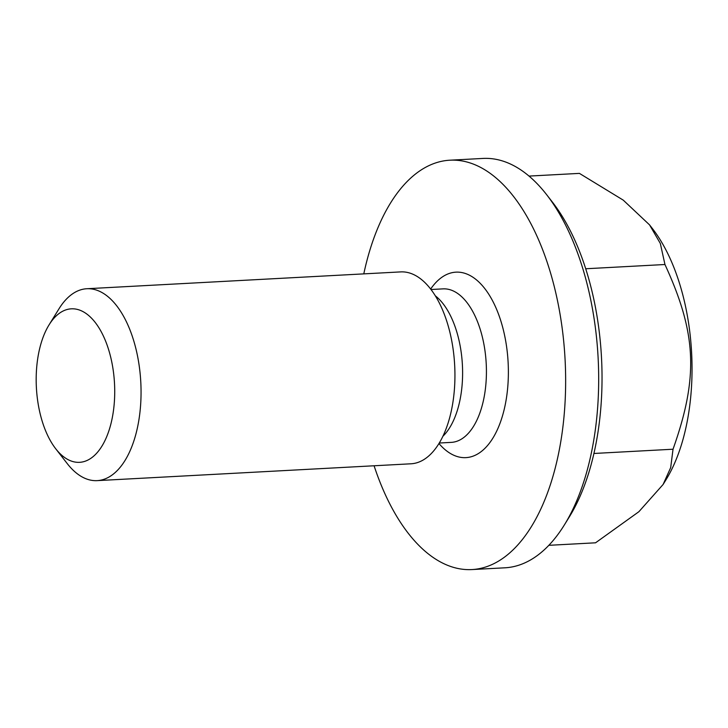 <?xml version="1.0" encoding="UTF-8"?>
<svg xmlns="http://www.w3.org/2000/svg" width="728" height="728" viewBox="0 0 728 728"><rect width="100%" height="100%" fill="white"/><g stroke="black" fill="none" stroke-linecap="round" stroke-linejoin="round"><path stroke-width="1.09" d="M55.692 448.73L67.276 463.636A96.087 48.885 -93.1 0 0 97.124 480.635A96.087 48.885 -93.1 0 0 120.056 467.44A96.087 48.885 -93.1 0 0 137.956 358.221A96.087 48.885 -93.1 0 0 86.823 288.734A96.087 48.885 -93.1 0 0 58.968 308.836L49.049 324.888A76.868 39.112 86.9 0 1 106.152 342.506A76.868 39.112 86.9 0 1 97.916 451.769A76.868 39.112 86.9 0 1 55.692 448.73A76.868 39.112 86.9 0 1 49.049 324.888M97.124 480.635L411.002 463.791A96.087 48.885 -93.1 0 0 433.934 450.596A96.087 48.885 -93.1 0 0 451.842 341.377A96.087 48.885 -93.1 0 0 400.709 271.899L86.823 288.734M374.083 465.765A204.978 104.286 -93.1 0 0 471.908 569.569A204.978 104.286 -93.1 0 0 520.829 541.423A204.978 104.286 -93.1 0 0 559.031 308.435A204.978 104.286 -93.1 0 0 449.94 160.196A204.978 104.286 -93.1 0 0 363.791 273.874M649.549 224.879L652.443 228.601A155.974 79.352 86.9 0 1 665.929 479.898L663.099 484.484L670.688 467.604L673.027 449.221C698.634 377.049 696.741 333.597 664.955 264.51L660.323 243.452L649.549 224.879L623.25 200.136L579.415 173.382L529.029 176.085M548.839 545.317L595.55 542.806L638.884 511.711L663.099 484.484M585.721 268.759L664.955 264.51M593.912 453.471L673.027 449.221M449.94 160.196L482.983 158.431A204.978 104.286 86.9 0 1 546.646 194.695A204.978 104.286 86.9 0 1 564.364 524.934A204.978 104.286 86.9 0 1 553.871 539.648A204.978 104.286 86.9 0 1 504.95 567.804L471.908 569.569M564.364 524.934L569.323 516.907A195.368 99.399 -93.1 0 0 552.434 202.138L546.646 194.695M431.022 289.517L443.034 288.87A76.868 39.112 86.9 0 1 483.947 344.453A76.868 39.112 86.9 0 1 469.624 431.822A76.868 39.112 86.9 0 1 451.278 442.378L439.266 443.024M438.957 443.534A92.884 47.256 -93.1 0 0 488.069 444.881A92.884 47.256 -93.1 0 0 498.689 314.623A92.884 47.256 -93.1 0 0 430.667 289.043M442.897 436.263A76.868 39.112 -93.1 0 0 445.809 433.105A76.868 39.112 -93.1 0 0 462.171 361.434A76.868 39.112 -93.1 0 0 435.362 295.85"/></g></svg>

